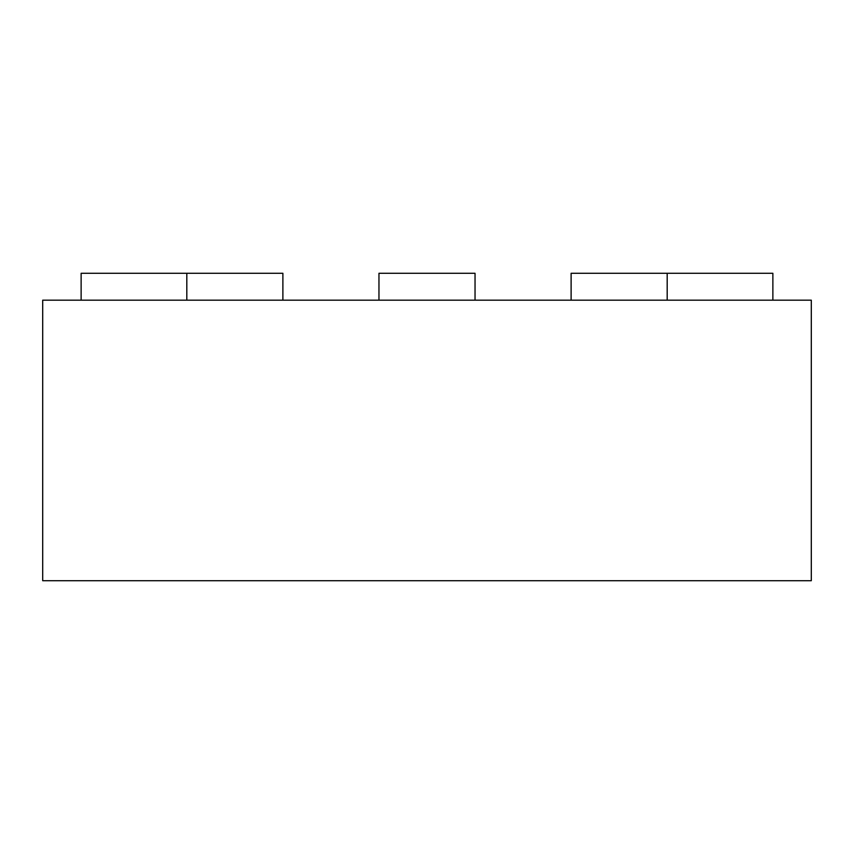 <?xml version="1.0" encoding="UTF-8"?>
<svg xmlns="http://www.w3.org/2000/svg" width="854" height="854" viewBox="0 0 854 854"><rect width="100%" height="100%" fill="white"/><g stroke="black" fill="none" stroke-linecap="round" stroke-linejoin="round"><path stroke-width="1.28" d="M42.7 300.181L42.7 580.72L811.3 580.72L811.3 300.181L42.7 300.181M186.812 300.181L186.812 273.28L282.887 273.28L282.887 300.181M186.812 273.28L81.13 273.28L81.13 300.181M378.962 300.181L378.962 273.28L475.037 273.28L475.037 300.181M772.87 300.181L772.87 273.28L667.187 273.28L667.187 300.181M667.187 273.28L571.112 273.28L571.112 300.181"/></g></svg>
